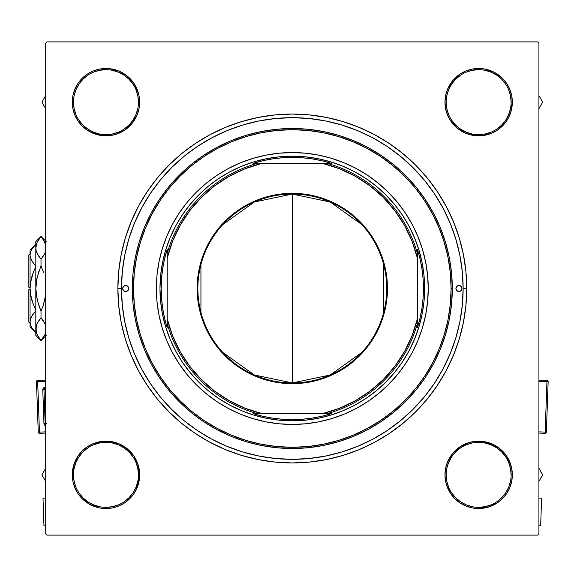 <?xml version="1.0" encoding="UTF-8"?>
<svg xmlns="http://www.w3.org/2000/svg" width="577" height="577" viewBox="0 0 577 577"><rect width="100%" height="100%" fill="white"/><g stroke="black" fill="none" stroke-linecap="round" stroke-linejoin="round"><path stroke-width="0.87" d="M138.444 474.857L138.444 474.842A32.478 32.478 0 0 0 105.959 442.364A32.478 32.478 0 0 0 73.481 474.842L72.276 474.842A33.682 33.682 0 0 1 105.959 441.16A33.682 33.682 0 0 1 139.648 474.842L138.444 474.842A32.478 32.478 0 0 1 105.959 507.327A32.478 32.478 0 0 1 73.481 474.842A32.478 32.478 0 0 1 105.959 442.364A32.478 32.478 0 0 1 138.444 474.842L137.816 468.51L135.97 462.415M73.481 102.143L73.481 102.158A32.478 32.478 0 0 0 105.959 134.636A32.478 32.478 0 0 0 138.444 102.158A32.478 32.478 0 0 0 105.959 69.673A32.478 32.478 0 0 0 73.481 102.158L72.276 102.158A33.682 33.682 0 0 1 105.959 68.475A33.682 33.682 0 0 1 139.648 102.158L138.444 102.158A32.478 32.478 0 0 1 105.959 134.636A32.478 32.478 0 0 1 73.481 102.158A32.478 32.478 0 0 1 105.959 69.673A32.478 32.478 0 0 1 138.444 102.158L137.816 95.818L135.97 89.724M446.165 102.143L446.165 102.158A32.478 32.478 0 0 0 478.65 134.636A32.478 32.478 0 0 0 511.128 102.158A32.478 32.478 0 0 0 478.65 69.673A32.478 32.478 0 0 0 446.165 102.158L444.968 102.158A33.682 33.682 0 0 1 478.65 68.475A33.682 33.682 0 0 1 512.333 102.158L511.128 102.158A32.478 32.478 0 0 1 478.65 134.636A32.478 32.478 0 0 1 446.165 102.158A32.478 32.478 0 0 1 478.65 69.673A32.478 32.478 0 0 1 511.128 102.158L510.508 95.818L508.654 89.724M511.128 474.857L511.128 474.842A32.478 32.478 0 0 0 478.65 442.364A32.478 32.478 0 0 0 446.165 474.842L444.968 474.842A33.682 33.682 0 0 1 478.65 441.16A33.682 33.682 0 0 1 512.333 474.842L511.128 474.842A32.478 32.478 0 0 1 478.65 507.327A32.478 32.478 0 0 1 446.165 474.842A32.478 32.478 0 0 1 478.65 442.364A32.478 32.478 0 0 1 511.128 474.842L510.508 468.51L508.654 462.415M466.743 288.5L463.129 288.5L466.743 288.5L465.899 271.399L463.389 254.471L459.227 237.861L453.464 221.748L446.144 206.27L437.344 191.593L427.146 177.839L415.649 165.159L402.962 153.662L389.215 143.464L374.531 134.665L359.06 127.344L342.94 121.574L326.337 117.419L309.402 114.91L292.308 114.066L275.207 114.91L258.272 117.419L241.669 121.574L225.549 127.344L210.078 134.665L195.394 143.464L181.647 153.662L168.96 165.159L157.463 177.839L147.272 191.593L138.466 206.27L131.152 221.748L125.382 237.861L121.22 254.471L118.711 271.399L117.874 288.5A174.434 174.434 0 0 1 292.308 114.066A174.434 174.434 0 0 1 466.743 288.5A174.434 174.434 0 0 1 292.308 462.934A174.434 174.434 0 0 1 117.874 288.5L118.711 305.601L121.22 322.529L125.382 339.139L131.152 355.252L138.466 370.73L147.272 385.407L157.463 399.161L168.96 411.841L181.647 423.338L195.394 433.536L210.078 442.335L225.549 449.656L241.669 455.426L258.272 459.58L275.207 462.09L292.308 462.934L309.402 462.09L326.337 459.58L342.94 455.426L359.06 449.656L374.531 442.335L389.215 433.536L402.962 423.338L415.649 411.841L427.146 399.161L437.344 385.407L446.144 370.73L453.464 355.252L459.227 339.139L463.389 322.529L465.899 305.601L466.743 288.5M121.48 288.5L117.874 288.5L121.48 288.5A170.828 170.828 0 0 1 292.308 117.672A170.828 170.828 0 0 1 463.129 288.5A170.828 170.828 0 0 1 292.308 459.328A170.828 170.828 0 0 1 121.48 288.5L122.302 305.24L124.762 321.829L128.837 338.086L134.484 353.874L141.653 369.028L150.272 383.402L160.255 396.868L171.513 409.295L183.933 420.546L197.493 430.601L211.781 439.155L226.934 446.324L242.715 451.971L258.979 456.039L275.561 458.506L292.308 459.328L309.048 458.506L325.63 456.039L341.894 451.971L357.675 446.324L372.829 439.155L387.21 430.536L400.676 420.546L413.096 409.295L424.355 396.868L434.344 383.402L442.963 369.028L450.125 353.874L455.772 338.086L459.847 321.829L462.307 305.24L463.129 288.5L462.307 271.76L459.847 255.171L455.772 238.914L450.125 223.126L442.963 207.972L434.344 193.598L424.355 180.132L413.096 167.705L400.676 156.454L387.117 146.399L372.829 137.845L357.675 130.676L341.894 125.029L325.63 120.961L309.048 118.494L292.308 117.672L275.561 118.494L258.979 120.961L242.715 125.029L226.934 130.676L211.781 137.845L197.399 146.464L183.933 156.454L171.513 167.705L160.255 180.132L150.208 193.692L141.653 207.972L134.484 223.126L128.837 238.914L124.762 255.171L122.302 271.76L121.48 288.5M537.714 41.89L46.896 41.89L537.714 41.89L538.918 43.087L538.918 533.913L538.918 43.087L537.714 41.89M45.691 533.913L45.691 43.087L46.896 41.89L45.691 43.087L45.691 533.913L46.896 535.11L45.691 533.913M537.714 535.11L46.896 535.11L537.714 535.11L538.918 533.913L537.714 535.11M74.844 115.047L77.953 120.867L82.143 125.974L87.25 130.164L93.07 133.28L99.388 135.191L105.959 135.84L112.537 135.191L118.855 133.28L124.675 130.164L129.782 125.974L133.972 120.867L137.081 115.047L138.999 108.728L139.648 102.158L138.999 95.587L137.081 89.269L133.972 83.441L129.782 78.335L124.675 74.152L118.855 71.036L112.537 69.117L105.959 68.475L99.388 69.117L93.07 71.036L87.25 74.152L82.143 78.335L77.953 83.441L74.844 89.269L72.926 95.587L72.276 102.158L72.926 108.728L74.844 115.047L77.953 120.867L74.844 115.047L77.953 120.867L74.844 115.047L72.926 108.728L72.276 102.158L73.481 102.158L74.108 108.49L75.955 114.585M101.119 508.178L105.959 508.525L112.537 507.883L118.855 505.964L124.675 502.848L129.782 498.665L133.972 493.559L137.081 487.731L138.999 481.413L139.648 474.842L138.999 468.272L137.081 461.953L133.972 456.133L129.782 451.026L124.675 446.836L118.855 443.72L112.537 441.809L105.959 441.16L99.388 441.809L93.07 443.72L87.25 446.836L82.143 451.026L77.953 456.133L74.844 461.953L72.926 468.272L72.276 474.842L72.926 481.413L74.844 487.731L77.953 493.559L82.143 498.665L87.25 502.848L93.07 505.964L99.46 507.897M447.528 115.047L450.644 120.867L454.827 125.974L459.934 130.164L465.762 133.28L472.08 135.191L478.65 135.84L485.221 135.191L491.539 133.28L497.36 130.164L502.466 125.974L506.656 120.867L509.765 115.047L511.684 108.728L512.333 102.158L511.684 95.587L509.765 89.269L506.656 83.441L502.466 78.335L497.36 74.152L491.539 71.036L485.221 69.117L478.65 68.475L472.08 69.117L465.762 71.036L459.934 74.152L454.827 78.335L450.644 83.441L447.528 89.269L445.61 95.587L444.968 102.158L445.61 108.728L447.528 115.047L450.644 120.867L447.528 115.047L450.644 120.867L447.528 115.047L445.61 108.728L444.968 102.158L446.165 102.158L446.793 108.49L448.639 114.585M446.165 474.835L446.165 474.842A32.478 32.478 0 0 0 478.65 507.327A32.478 32.478 0 0 0 511.128 474.842L512.333 474.842L511.684 481.413L512.333 474.842A33.682 33.682 0 0 1 478.65 508.525A33.682 33.682 0 0 1 444.968 474.842L445.61 481.413L447.528 487.731L450.644 493.559L454.827 498.665L459.934 502.848L465.762 505.964L472.08 507.883L478.65 508.525L485.221 507.883L491.539 505.964L497.36 502.848L502.466 498.665L506.656 493.559L509.765 487.731L511.684 481.413L512.333 474.842L511.684 468.272L509.765 461.953L506.656 456.133L502.466 451.026L497.36 446.836L491.539 443.72L485.221 441.809L478.65 441.16L472.08 441.809L465.762 443.72L459.934 446.836L454.827 451.026L450.644 456.133L447.528 461.953L445.61 468.272L444.968 474.842L445.61 481.413L447.528 487.731L450.644 493.559L446.418 484.622L447.528 487.731L445.61 481.413L444.968 474.842L445.61 481.413L444.968 474.842L446.165 474.842L446.793 481.182L448.639 487.276M483.49 508.178L485.149 507.897M511.128 102.158L512.333 102.158L511.684 95.587L512.333 102.158A33.682 33.682 0 0 1 478.65 135.84A33.682 33.682 0 0 1 444.968 102.158L445.127 98.855M509.765 89.269L506.656 83.441L509.765 89.269L506.656 83.441L509.765 89.269L511.684 95.587M485.221 69.117L478.65 68.475L485.221 69.117L478.65 68.475L485.221 69.117L494.525 72.45L502.466 78.335L506.656 83.441M465.762 71.036L459.934 74.152L465.762 71.036L459.934 74.152L465.762 71.036L472.08 69.117L481.954 68.634M450.644 83.441L447.528 89.269L445.61 95.587L447.528 89.269L445.61 95.587L447.528 89.269L450.644 83.441L447.528 89.269L452.613 80.787L459.934 74.152M459.934 130.164L465.762 133.28L457.28 128.195L450.644 120.867M475.347 135.682L485.221 135.191L491.539 133.28L497.36 130.164L491.539 133.28L497.36 130.164L491.539 133.28L481.954 135.682L485.221 135.191L475.347 135.682L465.762 133.28M138.444 102.158L139.648 102.158L138.999 95.587L137.081 89.269L133.972 83.441L138.199 92.378L137.081 89.269L138.999 95.587L139.648 102.158A33.682 33.682 0 0 1 105.959 135.84A33.682 33.682 0 0 1 72.276 102.158L72.442 98.855M109.262 68.634L99.388 69.117L109.262 68.634L118.855 71.036L127.329 76.121L133.972 83.441M93.07 71.036L87.25 74.152L93.07 71.036L87.25 74.152L93.07 71.036L99.388 69.117M87.25 130.164L93.07 133.28L99.388 135.191L105.959 135.84L96.186 134.391L99.388 135.191L90.084 131.866L93.07 133.28L87.25 130.164L82.143 125.974L77.953 120.867M118.855 133.28L124.675 130.164L115.739 134.391L109.262 135.682L102.663 135.682M133.972 120.867L137.081 115.047L132.003 123.528L124.675 130.164M137.081 461.953L133.972 456.133L138.199 465.062L139.648 474.842A33.682 33.682 0 0 1 105.959 508.525A33.682 33.682 0 0 1 72.276 474.842L72.926 481.413L72.276 474.842L72.926 481.413L72.276 474.842L73.481 474.842L74.108 481.182L75.955 487.276M124.675 446.836L118.855 443.72L127.329 448.805L133.972 456.133M109.262 441.318L99.388 441.809L93.07 443.72L87.25 446.836L93.07 443.72L87.25 446.836L93.07 443.72L102.663 441.318L99.388 441.809L109.262 441.318L118.855 443.72M74.844 487.731L77.953 493.559L74.844 487.731L77.953 493.559L74.844 487.731L72.926 481.413M118.855 505.964L124.675 502.848L118.855 505.964L124.675 502.848L118.855 505.964L112.537 507.883M133.972 493.559L137.081 487.731L138.999 481.413L139.648 474.842L138.199 484.622L138.999 481.413L135.667 490.724L137.081 487.731L133.972 493.559L129.782 498.665L124.675 502.848M509.765 461.953L506.656 456.133L510.883 465.062L512.167 471.539L512.167 478.145M497.36 446.836L491.539 443.72L485.221 441.809L478.65 441.16L488.423 442.609L485.221 441.809L494.525 445.134L491.539 443.72L500.021 448.805L506.656 456.133M465.762 443.72L459.934 446.836L468.87 442.609L475.347 441.318L481.954 441.318M450.644 456.133L447.528 461.953L452.613 453.472L459.934 446.836M491.539 505.964L497.36 502.848L488.423 507.075L478.65 508.525M77.953 493.559L82.143 498.665L90.084 504.55L99.388 507.883L105.959 508.525M137.816 481.182L135.97 487.276L132.97 492.888L128.931 497.814L123.997 501.853M99.626 506.7L93.532 504.853L87.913 501.853L82.994 497.814L78.962 492.895M78.962 456.789L82.994 451.878L87.906 447.846M124.019 447.846L128.931 451.878L132.97 456.796M505.647 492.895L501.615 497.814L496.696 501.853M472.311 506.7L466.216 504.853L460.605 501.853L455.679 497.814L451.64 492.881M446.793 468.51L448.639 462.415L451.64 456.796L455.679 451.878L460.597 447.846M496.703 447.846L501.615 451.878L505.647 456.789M505.647 120.211L501.615 125.122L496.703 129.154M460.597 129.154L455.679 125.122L451.64 120.204M446.793 95.818L448.639 89.724L451.64 84.112L455.679 79.186L460.612 75.147M484.983 70.3L491.077 72.147L496.696 75.147L501.615 79.186L505.647 84.105M137.816 108.49L135.97 114.585L132.97 120.204L128.931 125.122L124.019 129.154M87.906 129.154L82.994 125.122L78.962 120.211M78.962 84.105L82.994 79.186L87.913 75.147M112.299 70.3L118.393 72.147L124.005 75.147L128.931 79.186L132.977 84.119M478.636 507.327L484.983 506.7L491.077 504.853M505.654 492.888L508.654 487.276L510.508 481.182M496.696 447.839L491.077 444.838L484.983 442.985M478.658 442.364L472.311 442.985L466.216 444.838M105.952 507.327L112.299 506.7L118.393 504.853M124.005 447.839L118.393 444.838L112.299 442.985M105.973 442.364L99.626 442.985L93.532 444.838M78.955 456.796L75.955 462.415L74.108 468.51M73.481 474.835L73.481 474.842A32.478 32.478 0 0 0 105.959 507.327A32.478 32.478 0 0 0 138.444 474.842L139.648 474.842L139.483 478.145M87.913 129.161L93.532 132.162L99.626 134.015M105.952 134.636L112.299 134.015L118.393 132.162M105.973 69.673L99.626 70.3L93.532 72.147M78.955 84.112L75.955 89.724L74.108 95.818M460.605 129.161L466.216 132.162L472.311 134.015M478.636 134.636L484.983 134.015L491.077 132.162M505.654 120.204L508.654 114.585L510.508 108.49M478.658 69.673L472.311 70.3L466.216 72.147M461.925 288.5A3.008 3.008 0 0 0 456.14 287.346A3.008 3.008 0 0 0 455.909 288.493A3.008 3.008 0 0 1 458.917 285.492A3.008 3.008 0 0 1 461.925 288.5L461.045 290.628L458.917 291.508L456.796 290.628L455.909 288.5L456.796 286.372L458.917 285.492L461.045 286.372L461.925 288.5A3.008 3.008 0 0 1 458.917 291.508A3.008 3.008 0 0 1 455.909 288.5A3.008 3.008 0 0 0 461.045 290.628A3.008 3.008 0 0 0 461.925 288.5L461.045 286.372L458.917 285.492L456.796 286.372L455.909 288.5L456.796 290.628L458.917 291.508L461.045 290.628L461.925 288.5M128.7 288.493A3.008 3.008 0 0 0 123.565 286.372A3.008 3.008 0 0 0 122.685 288.5A3.008 3.008 0 0 1 125.692 285.492A3.008 3.008 0 0 1 128.7 288.5L127.82 290.628L125.692 291.508L123.565 290.628L122.685 288.5L123.565 286.372L125.692 285.492L127.82 286.372L128.7 288.5A3.008 3.008 0 0 1 125.692 291.508A3.008 3.008 0 0 1 122.685 288.5A3.008 3.008 0 0 0 128.469 289.654A3.008 3.008 0 0 0 128.7 288.507L127.82 286.372L125.692 285.492L123.565 286.372L122.685 288.5L123.565 290.628L125.692 291.508L127.82 290.628L128.7 288.5M166.681 236.57A135.941 135.941 0 0 0 156.367 288.5A135.941 135.941 0 0 1 292.308 152.559A135.941 135.941 0 0 1 428.242 288.5A135.941 135.941 0 0 0 417.936 236.57M417.856 236.39A135.941 135.941 0 0 0 344.419 162.945M344.238 162.873A135.941 135.941 0 0 0 305.63 153.215L318.829 155.177L331.768 158.415L344.325 162.909L356.384 168.614L367.83 175.473L378.541 183.421L388.429 192.379L397.387 202.26L405.335 212.978L412.194 224.417L417.892 236.476L422.393 249.04L425.631 261.98L427.586 275.179L428.242 288.5L427.586 301.821L425.631 315.02L422.393 327.96L417.892 340.524L412.194 352.583L405.335 364.022L397.387 374.74L388.429 384.621L378.541 393.579L367.83 401.527L356.384 408.386L344.325 414.091L331.768 418.585L318.829 421.823L305.63 423.785L292.308 424.441L278.979 423.785L265.788 421.823L252.841 418.585L240.284 414.091L228.225 408.386L216.779 401.527L206.068 393.579L196.18 384.621L187.222 374.74L179.274 364.022L172.422 352.583L166.717 340.524L162.224 327.96L158.978 315.02L157.023 301.821L156.367 288.5L157.023 275.179L158.978 261.98L162.224 249.04L166.717 236.476L172.422 224.417L179.274 212.978L187.222 202.26L196.18 192.379L206.068 183.421L216.779 175.473L228.225 168.614L240.284 162.909L252.841 158.415L265.788 155.177L278.979 153.215A135.941 135.941 0 0 0 240.371 162.873M240.191 162.945A135.941 135.941 0 0 0 166.753 236.39M452.303 288.5L451.099 288.5A158.798 158.798 0 0 1 292.308 447.298A158.798 158.798 0 0 1 133.511 288.5L132.306 288.5A159.995 159.995 0 0 0 292.308 448.495A159.995 159.995 0 0 0 452.303 288.5A159.995 159.995 0 0 1 292.308 448.495A159.995 159.995 0 0 1 132.306 288.5L133.078 272.82L135.379 257.284L139.194 242.052L144.488 227.273L151.203 213.079L159.274 199.613L168.628 186.998L179.173 175.365L190.807 164.82L203.414 155.465L216.88 147.395L231.074 140.68L245.86 135.393L261.092 131.578L276.621 129.27L292.308 128.505L307.988 129.27L323.517 131.578L338.749 135.393L353.535 140.68L367.729 147.395L381.195 155.465L393.81 164.82L405.443 175.365L415.988 186.998L425.336 199.613L433.414 213.079L440.121 227.273L445.415 242.052L449.231 257.284L451.531 272.82L452.303 288.5L451.531 304.18L449.231 319.716L445.415 334.948L440.121 349.727L433.414 363.921L425.336 377.387L415.988 390.002L405.443 401.635L393.81 412.18L381.195 421.535L367.729 429.605L353.535 436.32L338.749 441.607L323.517 445.422L307.988 447.73L292.308 448.495L276.621 447.73L261.092 445.422L245.86 441.607L231.074 436.32L216.88 429.605L203.414 421.535L190.807 412.18L179.173 401.635L168.628 390.002L159.274 377.387L151.203 363.921L144.488 349.727L139.194 334.948L135.379 319.716L133.078 304.18L132.306 288.5A159.995 159.995 0 0 1 292.308 128.505A159.995 159.995 0 0 1 452.303 288.5A159.995 159.995 0 0 0 292.308 128.505A159.995 159.995 0 0 0 132.306 288.5L133.511 288.5L134.275 304.065L136.561 319.478L140.348 334.595L145.599 349.265L152.263 363.359L160.269 376.723L169.559 389.237L180.017 400.784L191.564 411.25L204.085 420.532L217.45 428.545L231.536 435.209L246.213 440.46L261.323 444.247L276.744 446.533L292.308 447.298L307.873 446.533L323.286 444.247L338.403 440.46L353.074 435.209L367.16 428.545L380.524 420.532L393.045 411.25L404.592 400.784L415.058 389.237L424.34 376.723L432.353 363.359L439.01 349.265L444.261 334.595L448.048 319.478L450.334 304.065L451.099 288.5L450.334 272.935L448.048 257.522L444.261 242.405L439.01 227.735L432.353 213.641L424.34 200.277L415.058 187.763L404.592 176.216L393.045 165.75L380.524 156.468L367.16 148.455L353.074 141.791L338.403 136.54L323.286 132.753L307.873 130.467L292.308 129.702L276.744 130.467L261.323 132.753L246.213 136.54L231.536 141.791L217.45 148.455L204.085 156.468L191.564 165.75L180.017 176.216L169.559 187.763L160.269 200.277L152.263 213.641L145.599 227.735L140.348 242.405L136.561 257.522L134.275 272.935L133.511 288.5A158.798 158.798 0 0 1 292.308 129.702A158.798 158.798 0 0 1 451.099 288.5L452.303 288.5M455.772 238.914L450.125 223.126L455.772 238.914M242.715 125.029L226.934 130.676L242.715 125.029M128.837 338.086L134.484 353.874L128.837 338.086M341.894 451.971L357.675 446.324L341.894 451.971M400.676 420.546L413.096 409.295L400.676 420.546M305.276 420.193L292.308 420.828L279.333 420.193L266.487 418.289L253.894 415.13L241.662 410.759L229.927 405.205L218.784 398.527L208.355 390.795L198.733 382.068L190.013 372.446L182.274 362.017L175.603 350.881L170.049 339.139L165.671 326.914L162.519 314.314L160.615 301.468L159.973 288.5L160.615 275.532L162.519 262.686L165.671 250.086L170.049 237.861L175.603 226.119L182.274 214.983L190.013 204.554L198.733 194.932L208.355 186.205L218.784 178.473L229.927 171.795L241.662 166.241L253.894 161.87L266.487 158.711L279.333 156.807L292.308 156.172L305.276 156.807L318.122 158.711L330.722 161.87L342.947 166.241L354.682 171.795L365.825 178.473L376.254 186.205L385.876 194.932L394.596 204.554L402.335 214.983L409.006 226.119L414.56 237.861L418.938 250.086L422.09 262.686L423.994 275.532L424.636 288.5L423.994 301.468L422.09 314.314L418.938 326.914L414.56 339.139L409.006 350.881L402.335 362.017L394.596 372.446L385.876 382.068L376.254 390.795L365.825 398.527L354.682 405.205L342.947 410.759L330.722 415.13L318.122 418.289L305.276 420.193L292.308 420.828L292.308 419.623A131.123 131.123 0 0 1 253.043 413.608L331.566 413.608A131.123 131.123 0 0 1 292.308 419.623L302.261 419.248L312.164 418.116L321.952 416.233L331.566 413.608L327.339 413.608A129.926 129.926 0 0 0 417.416 323.531L417.416 249.242A131.123 131.123 0 0 1 417.416 327.758L420.034 318.143L421.917 308.356L423.049 298.46L423.431 288.5L423.049 278.54L421.917 268.644L420.034 258.857L417.416 249.242L417.416 253.469A129.926 129.926 0 0 0 327.339 163.392L253.043 163.392A131.123 131.123 0 0 1 292.308 157.377L292.308 156.172A132.328 132.328 0 0 0 159.973 288.5A132.328 132.328 0 0 0 292.308 420.828A132.328 132.328 0 0 1 159.973 288.5A132.328 132.328 0 0 1 292.308 156.172A132.328 132.328 0 0 1 424.636 288.5A132.328 132.328 0 0 1 292.308 420.828A132.328 132.328 0 0 0 424.636 288.5A132.328 132.328 0 0 0 292.308 156.172L292.308 157.377L282.348 157.752L272.445 158.884L262.658 160.767L253.043 163.392L257.277 163.392A129.926 129.926 0 0 0 167.193 253.469L167.193 327.758A131.123 131.123 0 0 1 167.193 249.242L167.193 253.469A129.926 129.926 0 0 1 257.277 163.392L262.037 163.392L245.232 168.693L229.314 176.245L214.572 185.902L201.286 197.478L189.71 210.764L180.053 225.506L172.501 241.431L167.193 258.236L167.193 318.764L172.501 335.569L180.053 351.494L189.71 366.236L201.286 379.522L214.572 391.098L229.314 400.755L245.232 408.307L262.037 413.608L322.572 413.608L339.377 408.307L355.295 400.755L370.037 391.098L383.323 379.522L394.906 366.236L404.556 351.494L412.108 335.569L417.416 318.764L417.416 258.236L412.108 241.431L404.556 225.506L394.906 210.764L383.323 197.478L370.037 185.902L355.295 176.245L339.377 168.693L322.572 163.392L262.037 163.392A128.721 128.721 0 0 0 167.193 258.236L167.193 249.242L164.575 258.857L162.692 268.644L161.56 278.54L161.178 288.5L161.56 298.46L162.692 308.356L164.575 318.143L167.193 327.758L167.193 323.531A129.926 129.926 0 0 0 257.277 413.608A129.926 129.926 0 0 1 167.193 323.531L167.193 318.764A128.721 128.721 0 0 0 262.037 413.608L253.043 413.608L262.658 416.233L272.445 418.116L282.348 419.248L292.308 419.623L292.308 420.828M278.979 153.215L292.308 152.559L305.63 153.215M162.224 327.96L166.717 340.524M170.619 349.092L172.422 352.583M228.225 408.386L231.716 410.189M331.768 418.585L344.325 414.091M352.893 410.189L356.384 408.386M412.194 352.583L413.99 349.092M422.393 249.04L417.892 236.476M413.99 227.908L412.194 224.417M356.384 168.614L352.893 166.811M252.841 158.415L240.284 162.909M231.716 166.811L228.225 168.614M172.422 224.417L170.619 227.908M279.333 156.807L292.308 156.172M423.994 275.532L424.636 288.5M160.615 301.468L159.973 288.5M417.936 340.43A135.941 135.941 0 0 0 428.242 288.5A135.941 135.941 0 0 1 292.308 424.441A135.941 135.941 0 0 1 156.367 288.5A135.941 135.941 0 0 0 166.681 340.43M166.753 340.61A135.941 135.941 0 0 0 240.191 414.055M240.371 414.127A135.941 135.941 0 0 0 278.979 423.785M305.63 423.785A135.941 135.941 0 0 0 344.238 414.127M344.419 414.055A135.941 135.941 0 0 0 417.856 340.61M538.918 481.384L542.697 474.842L538.918 468.3L542.697 474.842L538.918 481.384M445.127 471.539L444.968 474.842L445.61 468.272L447.528 461.953M511.684 481.413L509.765 487.731L506.656 493.559L502.466 498.665L497.36 502.848M472.08 507.883L465.762 505.964L459.934 502.848L454.827 498.665L450.644 493.559M538.918 475.866A60.282 60.282 0 0 0 538.918 473.825L538.918 475.866M45.684 474.842A60.282 60.282 0 0 0 45.691 475.866A60.282 60.282 0 0 1 45.684 474.842L45.691 474.842A60.282 60.282 0 0 1 45.691 473.825A60.282 60.282 0 0 0 45.684 474.842M45.691 468.3L41.912 474.842L45.691 481.384L41.912 474.842L45.691 468.3M72.442 471.539L72.276 474.842L73.726 465.062L77.953 456.133L82.143 451.026L87.25 446.836M538.925 102.158A60.282 60.282 0 0 0 538.918 101.134A60.282 60.282 0 0 1 538.925 102.158L538.918 102.158A60.282 60.282 0 0 1 538.918 103.175A60.282 60.282 0 0 0 538.925 102.158M538.918 108.7L542.697 102.158L538.918 95.616L542.697 102.158L538.918 108.7M512.167 105.461L512.333 102.158L510.883 111.938L508.359 118.033L504.687 123.528L497.36 130.164M45.691 95.616L41.912 102.158L45.691 108.7L41.912 102.158L45.691 95.616M139.483 105.461L139.648 102.158L138.999 108.728L137.081 115.047M72.926 95.587L74.844 89.269L77.953 83.441L82.143 78.335L87.25 74.152M45.691 101.134A60.282 60.282 0 0 0 45.691 103.175L45.691 101.134M361.822 352.417L330.268 374.971L292.308 382.933A94.433 94.433 0 0 0 386.741 288.5A94.433 94.433 0 0 0 292.308 194.067L292.308 193.345A95.155 95.155 0 0 1 387.463 288.5A95.155 95.155 0 0 1 292.308 383.655L292.308 194.067A94.433 94.433 0 0 1 386.741 288.5A94.433 94.433 0 0 1 292.308 382.933L254.349 374.971L222.787 352.417M222.787 224.583L254.349 202.029L292.308 194.067L330.268 202.029L361.822 224.583M383.676 264.655L383.676 312.345M331.566 163.392L321.952 160.767L312.164 158.884L302.261 157.752L292.308 157.377A131.123 131.123 0 0 1 331.566 163.392L327.339 163.392A129.926 129.926 0 0 1 417.416 253.469L417.416 258.236A128.721 128.721 0 0 0 322.572 163.392L331.566 163.392M417.416 327.758L417.416 323.531A129.926 129.926 0 0 1 327.339 413.608L322.572 413.608A128.721 128.721 0 0 0 417.416 318.764L417.416 327.758M292.308 193.345L301.634 193.8L310.866 195.17L319.925 197.442L328.717 200.587L337.163 204.583L345.169 209.379L352.67 214.94L359.594 221.215L365.861 228.131L371.422 235.632L376.226 243.645L380.221 252.084L383.366 260.876L385.631 269.935L387.001 279.174L387.463 288.5L387.001 297.826L385.631 307.065L383.366 316.124L380.221 324.916L376.226 333.355L371.422 341.368L365.861 348.869L359.594 355.785L352.67 362.06L345.169 367.621L337.163 372.417L328.717 376.413L319.925 379.558L310.866 381.83L301.634 383.2L292.308 383.655L282.975 383.2L273.743 381.83L264.684 379.558L255.892 376.413L247.446 372.417L239.441 367.621L231.94 362.06L225.023 355.785L218.748 348.869L213.187 341.368L208.384 333.355L204.395 324.916L201.243 316.124L198.978 307.065L197.608 297.826L197.146 288.5L197.608 279.174L198.978 269.935L201.243 260.876L204.395 252.084L208.384 243.645L213.187 235.632L218.748 228.131L225.023 221.215L231.94 214.94L239.441 209.379L247.446 204.583L255.892 200.587L264.684 197.442L273.743 195.17L282.975 193.8L292.308 193.345L292.308 382.933A94.433 94.433 0 0 1 197.868 288.5A94.433 94.433 0 0 1 292.308 194.067A94.433 94.433 0 0 0 197.868 288.5A94.433 94.433 0 0 0 292.308 382.933L292.308 383.655A95.155 95.155 0 0 1 197.146 288.5A95.155 95.155 0 0 1 292.308 193.345M200.933 312.345L200.933 264.655M45.691 431.877L39.445 432.094L37.664 381.599L45.691 381.318L37.664 381.599L37.62 380.402L37.664 381.599L36.459 381.642L38.248 432.137L39.445 432.094L37.664 381.599L36.459 381.642A1.204 1.204 0 0 1 37.62 380.402L36.459 381.642L38.248 432.137L39.488 433.298L45.691 433.075L39.488 433.298L39.445 432.094L39.488 433.298A1.204 1.204 0 0 1 38.248 432.137L45.691 431.877M45.691 425.732A2.409 2.409 0 0 1 43.96 423.511L42.77 389.843L43.975 389.807L42.77 389.843A2.409 2.409 0 0 1 45.085 387.355L45.129 388.559L43.975 389.807L45.172 389.763L45.691 404.412L45.172 389.763L43.975 389.807A1.204 1.204 0 0 1 45.129 388.559L45.172 389.763L45.691 389.742L45.172 389.763L45.129 388.559L45.691 388.537L45.129 388.559L45.085 387.355L45.691 387.333L44.177 387.571L43.131 388.494L42.77 389.843L43.96 423.511L44.725 425.184L45.98 425.797M45.691 498.081L42.986 498.175L45.691 498.081M43.967 525.827L42.986 498.175L43.967 525.827L45.691 525.762L43.967 525.827M45.691 380.113L37.62 380.402L45.691 380.113M46.362 423.424L45.165 423.468L43.975 389.807L45.165 423.468L45.691 423.446M45.165 423.468L45.691 424.42A1.204 1.204 0 0 1 45.165 423.468L43.96 423.511L45.165 423.468M541.623 498.175L538.918 498.081L541.623 498.175L540.642 525.827L538.918 525.762L540.642 525.827L541.623 498.175M546.946 381.599L545.164 432.094L538.918 431.877L546.361 432.137L548.15 381.642A1.204 1.204 0 0 0 546.989 380.402L538.918 380.113L546.989 380.402A1.204 1.204 0 0 1 548.15 381.642L546.946 381.599L546.989 380.402L546.946 381.599L548.15 381.642L546.361 432.137A1.204 1.204 0 0 1 545.121 433.298L538.918 433.075L545.121 433.298L546.361 432.137L545.164 432.094L545.121 433.298L546.946 381.599L538.918 381.318L546.946 381.599M28.85 322.182L28.85 289.704L28.85 322.182L30.054 323.387M30.054 289.704L28.85 289.704L30.054 289.704M31.663 299.752L35.824 310.361L31.656 299.73L30.473 294.183L33.495 305.146L30.473 294.212L30.054 288.5L30.054 250.007L30.054 255.164L30.466 252.337L31.656 249.552L35.824 244.23L31.656 249.552L30.466 252.337L30.054 255.164L30.473 258.013L30.054 255.164L30.473 258.013L30.054 255.164L30.054 288.5L31.18 279.124M33.502 263.487L35.824 266.091L31.67 260.804L30.48 258.027L33.358 263.307M35.824 266.639L33.502 271.839L35.824 266.639M30.978 296.996L30.054 288.5L30.054 321.836L30.48 324.707L30.054 321.836L30.466 319.009L32.954 314.227M35.824 310.909L31.656 316.232L30.466 319.009L30.054 321.836L30.054 326.993L30.054 321.836L30.466 324.663M30.992 317.552L30.054 321.836L30.054 288.5L30.473 282.788L33.495 271.854L31.656 277.27M30.054 326.993L35.824 332.77L31.67 327.484L30.48 324.707L30.054 321.836M38.681 337.43L41.003 340.589L44.775 334.898L45.814 332.035L44.775 334.898L41.003 340.444L37.253 334.948L35.824 329.128L35.824 335.417L35.824 241.583L35.824 247.872L37.224 242.102L41.003 236.556L44.754 242.052L45.807 244.922L42.597 238.532M43.426 304.786L45.691 295.236L43.131 305.666L41.003 311.133L37.224 300.047L35.824 288.5L37.238 276.917L41.003 265.867L43.131 271.341L41.003 265.867L41.003 259.181L44.775 253.635L45.814 250.771L44.775 253.635L41.003 259.181L37.253 253.692L36.2 250.815L35.824 247.872L36.192 250.793L35.824 247.872L36.185 244.965L37.224 242.102L41.003 236.411L43.325 239.57M36.2 244.922L36.582 243.645M36.769 252.589L36.625 252.207M38.5 255.899L36.2 250.815L35.824 247.872L35.824 329.128L37.224 323.365L41.003 317.819L38.875 320.538L41.003 317.819L44.754 323.308L45.807 326.185L44.754 323.308L41.003 317.819L41.003 311.133L41.003 317.819L37.224 323.365L36.185 326.229L36.185 332.035M38.45 304.404L36.185 294.328L35.824 288.5L36.192 282.636L37.238 276.917L41.003 265.867L41.003 259.181L43.124 256.462L41.003 259.181L38.868 256.455M44.04 255.027L43.607 255.734M45.085 252.95L45.403 252.135M43.131 271.341L43.549 272.596M38.724 271.753L38.572 272.214M36.668 279.578L36.935 278.258M36.192 294.364L36.611 297.119M45.338 297.386L45.071 298.742M45.23 324.411L45.381 324.808M37.967 321.973L38.392 321.266M36.914 324.05L36.596 324.865M45.691 281.764L45.388 279.881M39.402 338.468L37.253 334.948L36.2 332.078L35.832 328.969M38.868 305.666L41.003 311.133L43.275 305.247M43.506 321.115L43.174 320.617M45.417 333.362L45.691 332.496M35.824 332.77L31.67 327.484L30.48 324.707M31.086 326.337L31.713 327.548M31.05 317.437L30.48 318.973M34.245 312.611L33.502 313.506M28.85 287.296L28.85 254.818L28.85 287.296L30.054 287.296L28.85 287.296M35.824 335.417L41.003 340.589L46.174 335.417M35.824 241.583L41.003 236.411L46.174 241.583M30.054 250.007L35.824 244.23M28.85 254.818L30.054 253.613"/></g></svg>
